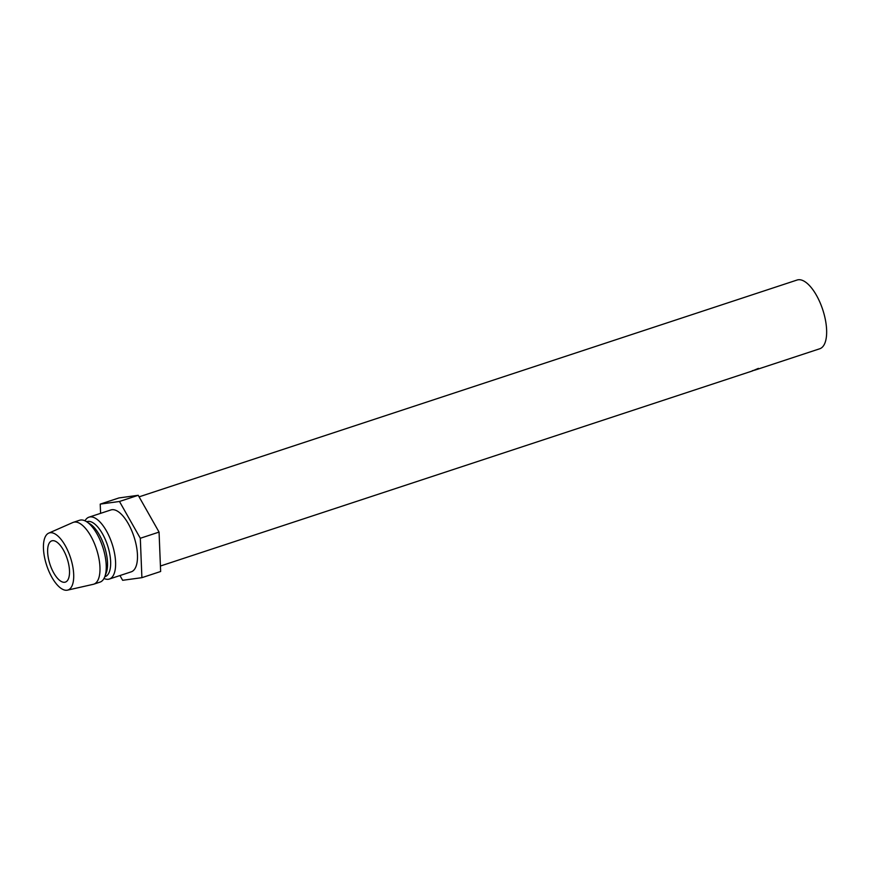 <?xml version="1.0" encoding="UTF-8"?>
<svg xmlns="http://www.w3.org/2000/svg" width="870" height="870" viewBox="0 0 870 870"><rect width="100%" height="100%" fill="white"/><g stroke="black" fill="none" stroke-linecap="round" stroke-linejoin="round"><path stroke-width="1.3" d="M64.695 582.258A21.717 9.048 71.8 0 1 49.72 563.521A21.717 9.048 71.8 0 1 51.776 540.857A21.717 9.048 71.8 0 1 52.461 540.705A21.717 9.048 71.8 0 1 67.425 559.443A21.717 9.048 71.8 0 1 65.37 582.106A21.717 9.048 71.8 0 1 64.695 582.258M752.245 371.012L758.401 368.369L755.725 369.87M752.278 370.718L755.106 370.076M139.091 496.846L797.083 280.031A36.192 15.084 71.8 0 1 798.214 279.77A36.192 15.084 71.8 0 1 823.161 311.003A36.192 15.084 71.8 0 1 819.725 348.772L756.258 369.685M103.998 578.463A32.571 13.572 -108.2 0 0 108.358 579.268A32.571 13.572 -108.2 0 0 109.381 579.029L131.25 571.829A32.571 13.572 -108.2 0 0 134.339 537.834A32.571 13.572 -108.2 0 0 111.882 509.722A32.571 13.572 -108.2 0 0 110.871 509.961L89.001 517.161A32.571 13.572 -108.2 0 0 85.01 520.825M109.381 579.029A32.571 13.572 -108.2 0 0 112.469 545.044A32.571 13.572 -108.2 0 0 90.012 516.932A32.571 13.572 -108.2 0 0 89.001 517.161M67.49 590.143L93.231 584.325A32.571 13.572 -108.2 0 0 93.764 584.183L100.006 582.117A32.571 13.572 -108.2 0 0 104.791 576.734L105.129 576.625A28.949 12.071 -108.2 0 0 107.869 546.414A28.949 12.071 -108.2 0 0 87.913 521.424A28.949 12.071 -108.2 0 0 87 521.63L86.663 521.739A32.571 13.572 -108.2 0 0 80.649 520.021A32.571 13.572 -108.2 0 0 79.627 520.249L73.374 522.315A32.571 13.572 -108.2 0 0 72.862 522.511L48.709 533.136A30.037 12.517 -108.2 0 0 46.512 564.88A30.037 12.517 -108.2 0 0 67.033 590.23A30.037 12.517 -108.2 0 0 67.49 590.143A30.037 12.517 -108.2 0 0 70.992 559.236A30.037 12.517 -108.2 0 0 50.112 532.734A30.037 12.517 -108.2 0 0 48.709 533.136M106.249 572.862A28.949 12.071 -108.2 0 0 104.4 546.382A28.949 12.071 -108.2 0 0 90.143 523.99L86.674 521.75A32.571 13.572 -108.2 0 1 102.714 546.936A32.571 13.572 -108.2 0 1 104.791 576.734L106.249 572.862M93.764 584.183A32.571 13.572 -108.2 0 0 96.842 550.188A32.571 13.572 -108.2 0 0 74.396 522.076A32.571 13.572 -108.2 0 0 73.374 522.315M119.473 501.479L138.221 495.302L118.972 497.934L100.224 504.111L119.473 501.479L140.309 538.269L141.897 577.669L122.648 580.301L119.951 575.548M138.221 495.302L159.058 532.092L140.309 538.269M159.058 532.092L160.645 571.492L141.897 577.669M100.594 513.343L100.224 504.111M751.647 371.207L160.417 566.022"/></g></svg>
